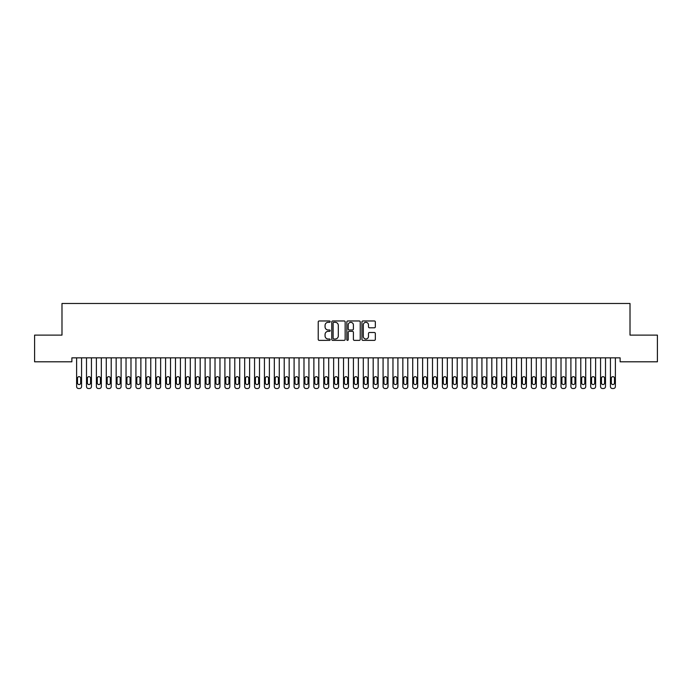 <?xml version="1.0" encoding="UTF-8"?>
<svg xmlns="http://www.w3.org/2000/svg" width="692" height="692" viewBox="0 0 692 692"><rect width="100%" height="100%" fill="white"/><g stroke="black" fill="none" stroke-linecap="round" stroke-linejoin="round"><path stroke-width="1.04" d="M330.179 321.642A0.683 0.683 0 0 0 329.504 320.967L319.194 320.967A0.969 0.969 0 0 0 318.225 321.936L318.225 339.4A0.969 0.969 0 0 0 319.194 340.369L329.504 340.369A0.683 0.683 0 0 0 330.179 339.694A0.683 0.683 0 0 0 329.504 339.011L328.172 339.011A3.105 3.105 0 0 1 325.067 335.905L325.067 334.452A3.105 3.105 0 0 1 328.172 331.347L329.504 331.347A0.683 0.683 0 0 0 330.179 330.664A0.683 0.683 0 0 0 329.504 329.989L328.172 329.989A3.105 3.105 0 0 1 325.067 326.883L325.067 325.43A3.105 3.105 0 0 1 328.172 322.325L329.504 322.325A0.683 0.683 0 0 0 330.179 321.642M374.355 327.809A0.969 0.969 0 0 0 375.332 326.832L375.332 321.936A0.969 0.969 0 0 0 374.355 320.967L362.911 320.967A0.969 0.969 0 0 0 361.942 321.936L361.942 339.4A0.969 0.969 0 0 0 362.911 340.369L374.355 340.369A0.969 0.969 0 0 0 375.332 339.4L375.332 333.483A0.969 0.969 0 0 0 374.355 332.515L369.459 332.515A0.969 0.969 0 0 0 368.49 333.483L368.49 336.416A2.595 2.595 0 0 1 365.895 339.011A2.595 2.595 0 0 1 363.3 336.416L363.3 324.92A2.595 2.595 0 0 1 365.895 322.325A2.595 2.595 0 0 1 368.49 324.92L368.49 326.832A0.969 0.969 0 0 0 369.459 327.809L374.355 327.809M620.127 357.851L71.873 357.851L71.873 361.804L34.6 361.804L34.6 335.118L61.986 335.118L61.986 303.485L630.014 303.485L630.014 335.118L657.4 335.118L657.4 361.804L620.127 361.804L620.127 357.851M345.152 321.936A0.969 0.969 0 0 0 344.183 320.967L332.731 320.967A0.969 0.969 0 0 0 331.762 321.936L331.762 339.4A0.969 0.969 0 0 0 332.731 340.369L344.183 340.369A0.969 0.969 0 0 0 345.152 339.4L345.152 321.936M347.817 320.967L359.269 320.967A0.969 0.969 0 0 1 360.238 321.936L360.238 339.4A0.969 0.969 0 0 1 359.269 340.369L354.373 340.369A0.969 0.969 0 0 1 353.396 339.4L353.396 332.316A0.969 0.969 0 0 0 352.427 331.347L349.175 331.347A0.969 0.969 0 0 0 348.206 332.316L348.206 339.694A0.683 0.683 0 0 1 347.531 340.369A0.683 0.683 0 0 1 346.848 339.694L346.848 321.936A0.969 0.969 0 0 1 347.817 320.967M333.795 322.325A0.683 0.683 0 0 0 333.12 323L333.12 338.336A0.683 0.683 0 0 0 333.795 339.011L335.205 339.011A3.105 3.105 0 0 0 338.31 335.905L338.31 325.43A3.105 3.105 0 0 0 335.205 322.325L333.795 322.325M353.396 324.963A2.595 2.595 0 0 0 350.801 322.368A2.595 2.595 0 0 0 348.206 324.963L348.206 329.02A0.969 0.969 0 0 0 349.175 329.989L352.427 329.989A0.969 0.969 0 0 0 353.396 329.02L353.396 324.963M76.613 386.543L76.613 357.851L76.613 386.543A1.981 1.981 179.6 0 0 78.594 388.515L79.58 388.515A1.981 1.981 179.6 0 0 81.561 386.543L81.561 357.851M77.504 382.979A1.583 1.583 0.4 0 0 79.087 384.562A1.583 1.583 0.4 0 0 80.67 382.979A1.583 1.583 -0.4 0 1 79.087 384.562A1.583 1.583 -0.4 0 1 77.504 382.979L77.504 378.239A1.583 1.583 -0.4 0 1 79.087 376.656A1.583 1.583 -0.4 0 1 80.67 378.239A1.583 1.583 0.4 0 0 79.087 376.656A1.583 1.583 0.4 0 0 77.504 378.239M80.67 378.239L80.67 382.979M78.594 388.515L79.58 388.515M86.5 386.543L86.5 357.851L86.5 386.543A1.981 1.981 179.6 0 0 88.481 388.515L89.467 388.515A1.981 1.981 179.6 0 0 91.439 386.543L91.439 357.851M87.391 382.979A1.583 1.583 0.4 0 0 88.974 384.562A1.583 1.583 0.4 0 0 90.557 382.979A1.583 1.583 -0.4 0 1 88.974 384.562A1.583 1.583 -0.4 0 1 87.391 382.979L87.391 378.239A1.583 1.583 -0.4 0 1 88.974 376.656A1.583 1.583 -0.4 0 1 90.557 378.239A1.583 1.583 0.4 0 0 88.974 376.656A1.583 1.583 0.4 0 0 87.391 378.239M96.387 386.543L96.387 357.851L96.387 386.543A1.981 1.981 179.6 0 0 98.359 388.515L99.354 388.515A1.981 1.981 179.6 0 0 101.326 386.543L101.326 357.851M97.278 382.979A1.583 1.583 0.4 0 0 98.861 384.562A1.583 1.583 0.4 0 0 100.435 382.979A1.583 1.583 -0.4 0 1 98.861 384.562A1.583 1.583 -0.4 0 1 97.278 382.979L97.278 378.239A1.583 1.583 -0.4 0 1 98.861 376.656A1.583 1.583 -0.4 0 1 100.435 378.239A1.583 1.583 0.4 0 0 98.861 376.656A1.583 1.583 0.4 0 0 97.278 378.239M90.557 378.239L90.557 382.979M88.481 388.515L89.467 388.515M100.435 378.239L100.435 382.979M98.359 388.515L99.354 388.515M106.274 386.543L106.274 357.851L106.274 386.543A1.981 1.981 179.6 0 0 108.246 388.515L109.241 388.515A1.981 1.981 179.6 0 0 111.213 386.543L111.213 357.851M107.165 382.979A1.583 1.583 0.4 0 0 108.739 384.562A1.583 1.583 0.4 0 0 110.322 382.979A1.583 1.583 -0.4 0 1 108.739 384.562A1.583 1.583 -0.4 0 1 107.165 382.979L107.165 378.239A1.583 1.583 -0.4 0 1 108.739 376.656A1.583 1.583 -0.4 0 1 110.322 378.239A1.583 1.583 0.4 0 0 108.739 376.656A1.583 1.583 0.4 0 0 107.165 378.239M116.161 386.543L116.161 357.851L116.161 386.543A1.981 1.981 179.6 0 0 118.133 388.515L119.119 388.515A1.981 1.981 179.6 0 0 121.1 386.543L121.1 357.851M117.043 382.979A1.583 1.583 0.4 0 0 118.626 384.562A1.583 1.583 0.4 0 0 120.209 382.979A1.583 1.583 -0.4 0 1 118.626 384.562A1.583 1.583 -0.4 0 1 117.043 382.979L117.043 378.239A1.583 1.583 -0.4 0 1 118.626 376.656A1.583 1.583 -0.4 0 1 120.209 378.239A1.583 1.583 0.4 0 0 118.626 376.656A1.583 1.583 0.4 0 0 117.043 378.239M110.322 378.239L110.322 382.979M108.246 388.515L109.241 388.515M120.209 378.239L120.209 382.979M118.133 388.515L119.119 388.515M126.039 386.543L126.039 357.851L126.039 386.543A1.981 1.981 179.6 0 0 128.02 388.515L129.006 388.515A1.981 1.981 179.6 0 0 130.987 386.543L130.987 357.851M126.93 382.979A1.583 1.583 0.4 0 0 128.513 384.562A1.583 1.583 0.4 0 0 130.096 382.979A1.583 1.583 -0.4 0 1 128.513 384.562A1.583 1.583 -0.4 0 1 126.93 382.979L126.93 378.239A1.583 1.583 -0.4 0 1 128.513 376.656A1.583 1.583 -0.4 0 1 130.096 378.239A1.583 1.583 0.4 0 0 128.513 376.656A1.583 1.583 0.4 0 0 126.93 378.239M130.096 378.239L130.096 382.979M128.02 388.515L129.006 388.515M135.926 386.543L135.926 357.851L135.926 386.543A1.981 1.981 179.6 0 0 137.907 388.515L138.893 388.515A1.981 1.981 179.6 0 0 140.874 386.543L140.874 357.851M136.817 382.979A1.583 1.583 0.4 0 0 138.4 384.562A1.583 1.583 0.4 0 0 139.983 382.979A1.583 1.583 -0.4 0 1 138.4 384.562A1.583 1.583 -0.4 0 1 136.817 382.979L136.817 378.239A1.583 1.583 -0.4 0 1 138.4 376.656A1.583 1.583 -0.4 0 1 139.983 378.239A1.583 1.583 0.4 0 0 138.4 376.656A1.583 1.583 0.4 0 0 136.817 378.239M139.983 378.239L139.983 382.979M137.907 388.515L138.893 388.515M145.813 386.543L145.813 357.851L145.813 386.543A1.981 1.981 179.6 0 0 147.794 388.515L148.78 388.515A1.981 1.981 179.6 0 0 150.761 386.543L150.761 357.851M146.704 382.979A1.583 1.583 0.4 0 0 148.287 384.562A1.583 1.583 0.4 0 0 149.87 382.979A1.583 1.583 -0.4 0 1 148.287 384.562A1.583 1.583 -0.4 0 1 146.704 382.979L146.704 378.239A1.583 1.583 -0.4 0 1 148.287 376.656A1.583 1.583 -0.4 0 1 149.87 378.239A1.583 1.583 0.4 0 0 148.287 376.656A1.583 1.583 0.4 0 0 146.704 378.239M155.7 386.543L155.7 357.851L155.7 386.543A1.981 1.981 179.6 0 0 157.681 388.515L158.667 388.515A1.981 1.981 179.6 0 0 160.639 386.543L160.639 357.851M156.591 382.979A1.583 1.583 0.4 0 0 158.174 384.562A1.583 1.583 0.4 0 0 159.757 382.979A1.583 1.583 -0.4 0 1 158.174 384.562A1.583 1.583 -0.4 0 1 156.591 382.979L156.591 378.239A1.583 1.583 -0.4 0 1 158.174 376.656A1.583 1.583 -0.4 0 1 159.757 378.239A1.583 1.583 0.4 0 0 158.174 376.656A1.583 1.583 0.4 0 0 156.591 378.239M165.587 386.543L165.587 357.851L165.587 386.543A1.981 1.981 179.6 0 0 167.559 388.515L168.554 388.515A1.981 1.981 179.6 0 0 170.526 386.543L170.526 357.851M166.478 382.979A1.583 1.583 0.4 0 0 168.061 384.562A1.583 1.583 0.4 0 0 169.635 382.979A1.583 1.583 -0.4 0 1 168.061 384.562A1.583 1.583 -0.4 0 1 166.478 382.979L166.478 378.239A1.583 1.583 -0.4 0 1 168.061 376.656A1.583 1.583 -0.4 0 1 169.635 378.239A1.583 1.583 0.4 0 0 168.061 376.656A1.583 1.583 0.4 0 0 166.478 378.239M175.474 386.543L175.474 357.851L175.474 386.543A1.981 1.981 179.6 0 0 177.446 388.515L178.441 388.515A1.981 1.981 179.6 0 0 180.413 386.543L180.413 357.851M176.365 382.979A1.583 1.583 0.4 0 0 177.939 384.562A1.583 1.583 0.4 0 0 179.522 382.979A1.583 1.583 -0.4 0 1 177.939 384.562A1.583 1.583 -0.4 0 1 176.365 382.979L176.365 378.239A1.583 1.583 -0.4 0 1 177.939 376.656A1.583 1.583 -0.4 0 1 179.522 378.239A1.583 1.583 0.4 0 0 177.939 376.656A1.583 1.583 0.4 0 0 176.365 378.239M185.361 386.543L185.361 357.851L185.361 386.543A1.981 1.981 179.6 0 0 187.333 388.515L188.319 388.515A1.981 1.981 179.6 0 0 190.3 386.543L190.3 357.851M186.243 382.979A1.583 1.583 0.4 0 0 187.826 384.562A1.583 1.583 0.4 0 0 189.409 382.979A1.583 1.583 -0.4 0 1 187.826 384.562A1.583 1.583 -0.4 0 1 186.243 382.979L186.243 378.239A1.583 1.583 -0.4 0 1 187.826 376.656A1.583 1.583 -0.4 0 1 189.409 378.239A1.583 1.583 0.4 0 0 187.826 376.656A1.583 1.583 0.4 0 0 186.243 378.239M195.239 386.543L195.239 357.851L195.239 386.543A1.981 1.981 179.6 0 0 197.22 388.515L198.206 388.515A1.981 1.981 179.6 0 0 200.187 386.543L200.187 357.851M196.13 382.979A1.583 1.583 0.4 0 0 197.713 384.562A1.583 1.583 0.4 0 0 199.296 382.979A1.583 1.583 -0.4 0 1 197.713 384.562A1.583 1.583 -0.4 0 1 196.13 382.979L196.13 378.239A1.583 1.583 -0.4 0 1 197.713 376.656A1.583 1.583 -0.4 0 1 199.296 378.239A1.583 1.583 0.4 0 0 197.713 376.656A1.583 1.583 0.4 0 0 196.13 378.239M205.126 386.543L205.126 357.851L205.126 386.543A1.981 1.981 179.6 0 0 207.107 388.515L208.093 388.515A1.981 1.981 179.6 0 0 210.074 386.543L210.074 357.851M206.017 382.979A1.583 1.583 0.4 0 0 207.6 384.562A1.583 1.583 0.4 0 0 209.183 382.979A1.583 1.583 -0.4 0 1 207.6 384.562A1.583 1.583 -0.4 0 1 206.017 382.979L206.017 378.239A1.583 1.583 -0.4 0 1 207.6 376.656A1.583 1.583 -0.4 0 1 209.183 378.239A1.583 1.583 0.4 0 0 207.6 376.656A1.583 1.583 0.4 0 0 206.017 378.239M215.013 386.543L215.013 357.851L215.013 386.543A1.981 1.981 179.6 0 0 216.994 388.515L217.98 388.515A1.981 1.981 179.6 0 0 219.961 386.543L219.961 357.851M215.904 382.979A1.583 1.583 0.4 0 0 217.487 384.562A1.583 1.583 0.4 0 0 219.07 382.979A1.583 1.583 -0.4 0 1 217.487 384.562A1.583 1.583 -0.4 0 1 215.904 382.979L215.904 378.239A1.583 1.583 -0.4 0 1 217.487 376.656A1.583 1.583 -0.4 0 1 219.07 378.239A1.583 1.583 0.4 0 0 217.487 376.656A1.583 1.583 0.4 0 0 215.904 378.239M224.9 386.543L224.9 357.851L224.9 386.543A1.981 1.981 179.6 0 0 226.881 388.515L227.867 388.515A1.981 1.981 179.6 0 0 229.839 386.543L229.839 357.851M225.791 382.979A1.583 1.583 0.4 0 0 227.374 384.562A1.583 1.583 0.4 0 0 228.957 382.979A1.583 1.583 -0.4 0 1 227.374 384.562A1.583 1.583 -0.4 0 1 225.791 382.979L225.791 378.239A1.583 1.583 -0.4 0 1 227.374 376.656A1.583 1.583 -0.4 0 1 228.957 378.239A1.583 1.583 0.4 0 0 227.374 376.656A1.583 1.583 0.4 0 0 225.791 378.239M149.87 378.239L149.87 382.979M147.794 388.515L148.78 388.515M159.757 378.239L159.757 382.979M157.681 388.515L158.667 388.515M169.635 378.239L169.635 382.979M167.559 388.515L168.554 388.515M179.522 378.239L179.522 382.979M177.446 388.515L178.441 388.515M189.409 378.239L189.409 382.979M187.333 388.515L188.319 388.515M199.296 378.239L199.296 382.979M197.22 388.515L198.206 388.515M209.183 378.239L209.183 382.979M207.107 388.515L208.093 388.515M219.07 378.239L219.07 382.979M216.994 388.515L217.98 388.515M228.957 378.239L228.957 382.979M226.881 388.515L227.867 388.515M234.787 386.543L234.787 357.851L234.787 386.543A1.981 1.981 179.6 0 0 236.759 388.515L237.754 388.515A1.981 1.981 179.6 0 0 239.726 386.543L239.726 357.851M235.678 382.979A1.583 1.583 0.4 0 0 237.261 384.562A1.583 1.583 0.4 0 0 238.835 382.979A1.583 1.583 -0.4 0 1 237.261 384.562A1.583 1.583 -0.4 0 1 235.678 382.979L235.678 378.239A1.583 1.583 -0.4 0 1 237.261 376.656A1.583 1.583 -0.4 0 1 238.835 378.239A1.583 1.583 0.4 0 0 237.261 376.656A1.583 1.583 0.4 0 0 235.678 378.239M238.835 378.239L238.835 382.979M236.759 388.515L237.754 388.515M244.674 386.543L244.674 357.851L244.674 386.543A1.981 1.981 179.6 0 0 246.646 388.515L247.641 388.515A1.981 1.981 179.6 0 0 249.613 386.543L249.613 357.851M245.565 382.979A1.583 1.583 0.4 0 0 247.139 384.562A1.583 1.583 0.4 0 0 248.722 382.979A1.583 1.583 -0.4 0 1 247.139 384.562A1.583 1.583 -0.4 0 1 245.565 382.979L245.565 378.239A1.583 1.583 -0.4 0 1 247.139 376.656A1.583 1.583 -0.4 0 1 248.722 378.239A1.583 1.583 0.4 0 0 247.139 376.656A1.583 1.583 0.4 0 0 245.565 378.239M248.722 378.239L248.722 382.979M246.646 388.515L247.641 388.515M254.561 386.543L254.561 357.851L254.561 386.543A1.981 1.981 179.6 0 0 256.533 388.515L257.519 388.515A1.981 1.981 179.6 0 0 259.5 386.543L259.5 357.851M255.443 382.979A1.583 1.583 0.4 0 0 257.026 384.562A1.583 1.583 0.4 0 0 258.609 382.979A1.583 1.583 -0.4 0 1 257.026 384.562A1.583 1.583 -0.4 0 1 255.443 382.979L255.443 378.239A1.583 1.583 -0.4 0 1 257.026 376.656A1.583 1.583 -0.4 0 1 258.609 378.239A1.583 1.583 0.4 0 0 257.026 376.656A1.583 1.583 0.4 0 0 255.443 378.239M258.609 378.239L258.609 382.979M256.533 388.515L257.519 388.515M264.439 386.543L264.439 357.851L264.439 386.543A1.981 1.981 179.6 0 0 266.42 388.515L267.406 388.515A1.981 1.981 179.6 0 0 269.387 386.543L269.387 357.851M265.33 382.979A1.583 1.583 0.4 0 0 266.913 384.562A1.583 1.583 0.4 0 0 268.496 382.979A1.583 1.583 -0.4 0 1 266.913 384.562A1.583 1.583 -0.4 0 1 265.33 382.979L265.33 378.239A1.583 1.583 -0.4 0 1 266.913 376.656A1.583 1.583 -0.4 0 1 268.496 378.239A1.583 1.583 0.4 0 0 266.913 376.656A1.583 1.583 0.4 0 0 265.33 378.239M268.496 378.239L268.496 382.979M266.42 388.515L267.406 388.515M274.326 386.543L274.326 357.851L274.326 386.543A1.981 1.981 179.6 0 0 276.307 388.515L277.293 388.515A1.981 1.981 179.6 0 0 279.274 386.543L279.274 357.851M275.217 382.979A1.583 1.583 0.4 0 0 276.8 384.562A1.583 1.583 0.4 0 0 278.383 382.979A1.583 1.583 -0.4 0 1 276.8 384.562A1.583 1.583 -0.4 0 1 275.217 382.979L275.217 378.239A1.583 1.583 -0.4 0 1 276.8 376.656A1.583 1.583 -0.4 0 1 278.383 378.239A1.583 1.583 0.4 0 0 276.8 376.656A1.583 1.583 0.4 0 0 275.217 378.239M278.383 378.239L278.383 382.979M276.307 388.515L277.293 388.515M284.213 386.543L284.213 357.851L284.213 386.543A1.981 1.981 179.6 0 0 286.194 388.515L287.18 388.515A1.981 1.981 179.6 0 0 289.161 386.543L289.161 357.851M285.104 382.979A1.583 1.583 0.4 0 0 286.687 384.562A1.583 1.583 0.4 0 0 288.27 382.979A1.583 1.583 -0.4 0 1 286.687 384.562A1.583 1.583 -0.4 0 1 285.104 382.979L285.104 378.239A1.583 1.583 -0.4 0 1 286.687 376.656A1.583 1.583 -0.4 0 1 288.27 378.239A1.583 1.583 0.4 0 0 286.687 376.656A1.583 1.583 0.4 0 0 285.104 378.239M288.27 378.239L288.27 382.979M286.194 388.515L287.18 388.515M294.1 386.543L294.1 357.851L294.1 386.543A1.981 1.981 179.6 0 0 296.081 388.515L297.067 388.515A1.981 1.981 179.6 0 0 299.039 386.543L299.039 357.851M294.991 382.979A1.583 1.583 0.4 0 0 296.574 384.562A1.583 1.583 0.4 0 0 298.157 382.979A1.583 1.583 -0.4 0 1 296.574 384.562A1.583 1.583 -0.4 0 1 294.991 382.979L294.991 378.239A1.583 1.583 -0.4 0 1 296.574 376.656A1.583 1.583 -0.4 0 1 298.157 378.239A1.583 1.583 0.4 0 0 296.574 376.656A1.583 1.583 0.4 0 0 294.991 378.239M298.157 378.239L298.157 382.979M296.081 388.515L297.067 388.515M303.987 386.543L303.987 357.851L303.987 386.543A1.981 1.981 179.6 0 0 305.959 388.515L306.954 388.515A1.981 1.981 179.6 0 0 308.926 386.543L308.926 357.851M304.878 382.979A1.583 1.583 0.4 0 0 306.461 384.562A1.583 1.583 0.4 0 0 308.035 382.979A1.583 1.583 -0.4 0 1 306.461 384.562A1.583 1.583 -0.4 0 1 304.878 382.979L304.878 378.239A1.583 1.583 -0.4 0 1 306.461 376.656A1.583 1.583 -0.4 0 1 308.035 378.239A1.583 1.583 0.4 0 0 306.461 376.656A1.583 1.583 0.4 0 0 304.878 378.239M308.035 378.239L308.035 382.979M305.959 388.515L306.954 388.515M313.874 386.543L313.874 357.851L313.874 386.543A1.981 1.981 179.6 0 0 315.846 388.515L316.841 388.515A1.981 1.981 179.6 0 0 318.813 386.543L318.813 357.851M314.765 382.979A1.583 1.583 0.4 0 0 316.339 384.562A1.583 1.583 0.4 0 0 317.922 382.979A1.583 1.583 -0.4 0 1 316.339 384.562A1.583 1.583 -0.4 0 1 314.765 382.979L314.765 378.239A1.583 1.583 -0.4 0 1 316.339 376.656A1.583 1.583 -0.4 0 1 317.922 378.239A1.583 1.583 0.4 0 0 316.339 376.656A1.583 1.583 0.4 0 0 314.765 378.239M317.922 378.239L317.922 382.979M315.846 388.515L316.841 388.515M323.761 386.543L323.761 357.851L323.761 386.543A1.981 1.981 179.6 0 0 325.733 388.515L326.719 388.515A1.981 1.981 179.6 0 0 328.7 386.543L328.7 357.851M324.643 382.979A1.583 1.583 0.4 0 0 326.226 384.562A1.583 1.583 0.4 0 0 327.809 382.979A1.583 1.583 -0.4 0 1 326.226 384.562A1.583 1.583 -0.4 0 1 324.643 382.979L324.643 378.239A1.583 1.583 -0.4 0 1 326.226 376.656A1.583 1.583 -0.4 0 1 327.809 378.239A1.583 1.583 0.4 0 0 326.226 376.656A1.583 1.583 0.4 0 0 324.643 378.239M327.809 378.239L327.809 382.979M325.733 388.515L326.719 388.515M333.639 386.543L333.639 357.851L333.639 386.543A1.981 1.981 179.6 0 0 335.62 388.515L336.606 388.515A1.981 1.981 179.6 0 0 338.587 386.543L338.587 357.851M334.53 382.979A1.583 1.583 0.4 0 0 336.113 384.562A1.583 1.583 0.4 0 0 337.696 382.979A1.583 1.583 -0.4 0 1 336.113 384.562A1.583 1.583 -0.4 0 1 334.53 382.979L334.53 378.239A1.583 1.583 -0.4 0 1 336.113 376.656A1.583 1.583 -0.4 0 1 337.696 378.239A1.583 1.583 0.4 0 0 336.113 376.656A1.583 1.583 0.4 0 0 334.53 378.239M337.696 378.239L337.696 382.979M335.62 388.515L336.606 388.515M343.526 386.543L343.526 357.851L343.526 386.543A1.981 1.981 179.6 0 0 345.507 388.515L346.493 388.515A1.981 1.981 179.6 0 0 348.474 386.543L348.474 357.851M344.417 382.979A1.583 1.583 0.4 0 0 346 384.562A1.583 1.583 0.4 0 0 347.583 382.979A1.583 1.583 -0.4 0 1 346 384.562A1.583 1.583 -0.4 0 1 344.417 382.979L344.417 378.239A1.583 1.583 -0.4 0 1 346 376.656A1.583 1.583 -0.4 0 1 347.583 378.239A1.583 1.583 0.4 0 0 346 376.656A1.583 1.583 0.4 0 0 344.417 378.239M347.583 378.239L347.583 382.979M345.507 388.515L346.493 388.515M353.413 386.543L353.413 357.851L353.413 386.543A1.981 1.981 179.6 0 0 355.394 388.515L356.38 388.515A1.981 1.981 179.6 0 0 358.361 386.543L358.361 357.851M354.304 382.979A1.583 1.583 0.4 0 0 355.887 384.562A1.583 1.583 0.4 0 0 357.47 382.979A1.583 1.583 -0.4 0 1 355.887 384.562A1.583 1.583 -0.4 0 1 354.304 382.979L354.304 378.239A1.583 1.583 -0.4 0 1 355.887 376.656A1.583 1.583 -0.4 0 1 357.47 378.239A1.583 1.583 0.4 0 0 355.887 376.656A1.583 1.583 0.4 0 0 354.304 378.239M357.47 378.239L357.47 382.979M355.394 388.515L356.38 388.515M363.3 386.543L363.3 357.851L363.3 386.543A1.981 1.981 179.6 0 0 365.281 388.515L366.267 388.515A1.981 1.981 179.6 0 0 368.239 386.543L368.239 357.851M364.191 382.979A1.583 1.583 0.4 0 0 365.774 384.562A1.583 1.583 0.4 0 0 367.357 382.979A1.583 1.583 -0.4 0 1 365.774 384.562A1.583 1.583 -0.4 0 1 364.191 382.979L364.191 378.239A1.583 1.583 -0.4 0 1 365.774 376.656A1.583 1.583 -0.4 0 1 367.357 378.239A1.583 1.583 0.4 0 0 365.774 376.656A1.583 1.583 0.4 0 0 364.191 378.239M367.357 378.239L367.357 382.979M365.281 388.515L366.267 388.515M373.187 386.543L373.187 357.851L373.187 386.543A1.981 1.981 179.6 0 0 375.159 388.515L376.154 388.515A1.981 1.981 179.6 0 0 378.126 386.543L378.126 357.851M374.078 382.979A1.583 1.583 0.4 0 0 375.661 384.562A1.583 1.583 0.4 0 0 377.235 382.979A1.583 1.583 -0.4 0 1 375.661 384.562A1.583 1.583 -0.4 0 1 374.078 382.979L374.078 378.239A1.583 1.583 -0.4 0 1 375.661 376.656A1.583 1.583 -0.4 0 1 377.235 378.239A1.583 1.583 0.4 0 0 375.661 376.656A1.583 1.583 0.4 0 0 374.078 378.239M377.235 378.239L377.235 382.979M375.159 388.515L376.154 388.515M383.074 386.543L383.074 357.851L383.074 386.543A1.981 1.981 179.6 0 0 385.046 388.515L386.041 388.515A1.981 1.981 179.6 0 0 388.013 386.543L388.013 357.851M383.965 382.979A1.583 1.583 0.4 0 0 385.539 384.562A1.583 1.583 0.4 0 0 387.122 382.979A1.583 1.583 -0.4 0 1 385.539 384.562A1.583 1.583 -0.4 0 1 383.965 382.979L383.965 378.239A1.583 1.583 -0.4 0 1 385.539 376.656A1.583 1.583 -0.4 0 1 387.122 378.239A1.583 1.583 0.4 0 0 385.539 376.656A1.583 1.583 0.4 0 0 383.965 378.239M387.122 378.239L387.122 382.979M385.046 388.515L386.041 388.515M392.961 386.543L392.961 357.851L392.961 386.543A1.981 1.981 179.6 0 0 394.933 388.515L395.919 388.515A1.981 1.981 179.6 0 0 397.9 386.543L397.9 357.851M393.843 382.979A1.583 1.583 0.4 0 0 395.426 384.562A1.583 1.583 0.4 0 0 397.009 382.979A1.583 1.583 -0.4 0 1 395.426 384.562A1.583 1.583 -0.4 0 1 393.843 382.979L393.843 378.239A1.583 1.583 -0.4 0 1 395.426 376.656A1.583 1.583 -0.4 0 1 397.009 378.239A1.583 1.583 0.4 0 0 395.426 376.656A1.583 1.583 0.4 0 0 393.843 378.239M397.009 378.239L397.009 382.979M394.933 388.515L395.919 388.515M402.839 386.543L402.839 357.851L402.839 386.543A1.981 1.981 179.6 0 0 404.82 388.515L405.806 388.515A1.981 1.981 179.6 0 0 407.787 386.543L407.787 357.851M403.73 382.979A1.583 1.583 0.4 0 0 405.313 384.562A1.583 1.583 0.4 0 0 406.896 382.979A1.583 1.583 -0.4 0 1 405.313 384.562A1.583 1.583 -0.4 0 1 403.73 382.979L403.73 378.239A1.583 1.583 -0.4 0 1 405.313 376.656A1.583 1.583 -0.4 0 1 406.896 378.239A1.583 1.583 0.4 0 0 405.313 376.656A1.583 1.583 0.4 0 0 403.73 378.239M406.896 378.239L406.896 382.979M404.82 388.515L405.806 388.515M412.726 386.543L412.726 357.851L412.726 386.543A1.981 1.981 179.6 0 0 414.707 388.515L415.693 388.515A1.981 1.981 179.6 0 0 417.674 386.543L417.674 357.851M413.617 382.979A1.583 1.583 0.4 0 0 415.2 384.562A1.583 1.583 0.4 0 0 416.783 382.979A1.583 1.583 -0.4 0 1 415.2 384.562A1.583 1.583 -0.4 0 1 413.617 382.979L413.617 378.239A1.583 1.583 -0.4 0 1 415.2 376.656A1.583 1.583 -0.4 0 1 416.783 378.239A1.583 1.583 0.4 0 0 415.2 376.656A1.583 1.583 0.4 0 0 413.617 378.239M416.783 378.239L416.783 382.979M414.707 388.515L415.693 388.515M422.613 386.543L422.613 357.851L422.613 386.543A1.981 1.981 179.6 0 0 424.594 388.515L425.58 388.515A1.981 1.981 179.6 0 0 427.561 386.543L427.561 357.851M423.504 382.979A1.583 1.583 0.4 0 0 425.087 384.562A1.583 1.583 0.4 0 0 426.67 382.979A1.583 1.583 -0.4 0 1 425.087 384.562A1.583 1.583 -0.4 0 1 423.504 382.979L423.504 378.239A1.583 1.583 -0.4 0 1 425.087 376.656A1.583 1.583 -0.4 0 1 426.67 378.239A1.583 1.583 0.4 0 0 425.087 376.656A1.583 1.583 0.4 0 0 423.504 378.239M426.67 378.239L426.67 382.979M424.594 388.515L425.58 388.515M432.5 386.543L432.5 357.851L432.5 386.543A1.981 1.981 179.6 0 0 434.481 388.515L435.467 388.515A1.981 1.981 179.6 0 0 437.439 386.543L437.439 357.851M433.391 382.979A1.583 1.583 0.4 0 0 434.974 384.562A1.583 1.583 0.4 0 0 436.557 382.979A1.583 1.583 -0.4 0 1 434.974 384.562A1.583 1.583 -0.4 0 1 433.391 382.979L433.391 378.239A1.583 1.583 -0.4 0 1 434.974 376.656A1.583 1.583 -0.4 0 1 436.557 378.239A1.583 1.583 0.4 0 0 434.974 376.656A1.583 1.583 0.4 0 0 433.391 378.239M436.557 378.239L436.557 382.979M434.481 388.515L435.467 388.515M442.387 386.543L442.387 357.851L442.387 386.543A1.981 1.981 179.6 0 0 444.359 388.515L445.354 388.515A1.981 1.981 179.6 0 0 447.326 386.543L447.326 357.851M443.278 382.979A1.583 1.583 0.4 0 0 444.861 384.562A1.583 1.583 0.4 0 0 446.435 382.979A1.583 1.583 -0.4 0 1 444.861 384.562A1.583 1.583 -0.4 0 1 443.278 382.979L443.278 378.239A1.583 1.583 -0.4 0 1 444.861 376.656A1.583 1.583 -0.4 0 1 446.435 378.239A1.583 1.583 0.4 0 0 444.861 376.656A1.583 1.583 0.4 0 0 443.278 378.239M446.435 378.239L446.435 382.979M444.359 388.515L445.354 388.515M452.274 386.543L452.274 357.851L452.274 386.543A1.981 1.981 179.6 0 0 454.246 388.515L455.241 388.515A1.981 1.981 179.6 0 0 457.213 386.543L457.213 357.851M453.165 382.979A1.583 1.583 0.4 0 0 454.739 384.562A1.583 1.583 0.4 0 0 456.322 382.979A1.583 1.583 -0.4 0 1 454.739 384.562A1.583 1.583 -0.4 0 1 453.165 382.979L453.165 378.239A1.583 1.583 -0.4 0 1 454.739 376.656A1.583 1.583 -0.4 0 1 456.322 378.239A1.583 1.583 0.4 0 0 454.739 376.656A1.583 1.583 0.4 0 0 453.165 378.239M456.322 378.239L456.322 382.979M454.246 388.515L455.241 388.515M462.161 386.543L462.161 357.851L462.161 386.543A1.981 1.981 179.6 0 0 464.133 388.515L465.119 388.515A1.981 1.981 179.6 0 0 467.1 386.543L467.1 357.851M463.043 382.979A1.583 1.583 0.4 0 0 464.626 384.562A1.583 1.583 0.4 0 0 466.209 382.979A1.583 1.583 -0.4 0 1 464.626 384.562A1.583 1.583 -0.4 0 1 463.043 382.979L463.043 378.239A1.583 1.583 -0.4 0 1 464.626 376.656A1.583 1.583 -0.4 0 1 466.209 378.239A1.583 1.583 0.4 0 0 464.626 376.656A1.583 1.583 0.4 0 0 463.043 378.239M466.209 378.239L466.209 382.979M464.133 388.515L465.119 388.515M472.039 386.543L472.039 357.851L472.039 386.543A1.981 1.981 179.6 0 0 474.02 388.515L475.006 388.515A1.981 1.981 179.6 0 0 476.987 386.543L476.987 357.851M472.93 382.979A1.583 1.583 0.4 0 0 474.513 384.562A1.583 1.583 0.4 0 0 476.096 382.979A1.583 1.583 -0.4 0 1 474.513 384.562A1.583 1.583 -0.4 0 1 472.93 382.979L472.93 378.239A1.583 1.583 -0.4 0 1 474.513 376.656A1.583 1.583 -0.4 0 1 476.096 378.239A1.583 1.583 0.4 0 0 474.513 376.656A1.583 1.583 0.4 0 0 472.93 378.239M476.096 378.239L476.096 382.979M474.02 388.515L475.006 388.515M481.926 386.543L481.926 357.851L481.926 386.543A1.981 1.981 179.6 0 0 483.907 388.515L484.893 388.515A1.981 1.981 179.6 0 0 486.874 386.543L486.874 357.851M482.817 382.979A1.583 1.583 0.4 0 0 484.4 384.562A1.583 1.583 0.4 0 0 485.983 382.979A1.583 1.583 -0.4 0 1 484.4 384.562A1.583 1.583 -0.4 0 1 482.817 382.979L482.817 378.239A1.583 1.583 -0.4 0 1 484.4 376.656A1.583 1.583 -0.4 0 1 485.983 378.239A1.583 1.583 0.4 0 0 484.4 376.656A1.583 1.583 0.4 0 0 482.817 378.239M485.983 378.239L485.983 382.979M483.907 388.515L484.893 388.515M491.813 386.543L491.813 357.851L491.813 386.543A1.981 1.981 179.6 0 0 493.794 388.515L494.78 388.515A1.981 1.981 179.6 0 0 496.761 386.543L496.761 357.851M492.704 382.979A1.583 1.583 0.4 0 0 494.287 384.562A1.583 1.583 0.4 0 0 495.87 382.979A1.583 1.583 -0.4 0 1 494.287 384.562A1.583 1.583 -0.4 0 1 492.704 382.979L492.704 378.239A1.583 1.583 -0.4 0 1 494.287 376.656A1.583 1.583 -0.4 0 1 495.87 378.239A1.583 1.583 0.4 0 0 494.287 376.656A1.583 1.583 0.4 0 0 492.704 378.239M495.87 378.239L495.87 382.979M493.794 388.515L494.78 388.515M501.7 386.543L501.7 357.851L501.7 386.543A1.981 1.981 179.6 0 0 503.681 388.515L504.667 388.515A1.981 1.981 179.6 0 0 506.639 386.543L506.639 357.851M502.591 382.979A1.583 1.583 0.4 0 0 504.174 384.562A1.583 1.583 0.4 0 0 505.757 382.979A1.583 1.583 -0.4 0 1 504.174 384.562A1.583 1.583 -0.4 0 1 502.591 382.979L502.591 378.239A1.583 1.583 -0.4 0 1 504.174 376.656A1.583 1.583 -0.4 0 1 505.757 378.239A1.583 1.583 0.4 0 0 504.174 376.656A1.583 1.583 0.4 0 0 502.591 378.239M505.757 378.239L505.757 382.979M503.681 388.515L504.667 388.515M511.587 386.543L511.587 357.851L511.587 386.543A1.981 1.981 179.6 0 0 513.559 388.515L514.554 388.515A1.981 1.981 179.6 0 0 516.526 386.543L516.526 357.851M512.478 382.979A1.583 1.583 0.4 0 0 514.061 384.562A1.583 1.583 0.4 0 0 515.635 382.979A1.583 1.583 -0.4 0 1 514.061 384.562A1.583 1.583 -0.4 0 1 512.478 382.979L512.478 378.239A1.583 1.583 -0.4 0 1 514.061 376.656A1.583 1.583 -0.4 0 1 515.635 378.239A1.583 1.583 0.4 0 0 514.061 376.656A1.583 1.583 0.4 0 0 512.478 378.239M515.635 378.239L515.635 382.979M513.559 388.515L514.554 388.515M521.474 386.543L521.474 357.851L521.474 386.543A1.981 1.981 179.6 0 0 523.446 388.515L524.441 388.515A1.981 1.981 179.6 0 0 526.413 386.543L526.413 357.851M522.365 382.979A1.583 1.583 0.4 0 0 523.939 384.562A1.583 1.583 0.4 0 0 525.522 382.979A1.583 1.583 -0.4 0 1 523.939 384.562A1.583 1.583 -0.4 0 1 522.365 382.979L522.365 378.239A1.583 1.583 -0.4 0 1 523.939 376.656A1.583 1.583 -0.4 0 1 525.522 378.239A1.583 1.583 0.4 0 0 523.939 376.656A1.583 1.583 0.4 0 0 522.365 378.239M525.522 378.239L525.522 382.979M523.446 388.515L524.441 388.515M531.361 386.543L531.361 357.851L531.361 386.543A1.981 1.981 179.6 0 0 533.333 388.515L534.319 388.515A1.981 1.981 179.6 0 0 536.3 386.543L536.3 357.851M532.243 382.979A1.583 1.583 0.4 0 0 533.826 384.562A1.583 1.583 0.4 0 0 535.409 382.979A1.583 1.583 -0.4 0 1 533.826 384.562A1.583 1.583 -0.4 0 1 532.243 382.979L532.243 378.239A1.583 1.583 -0.4 0 1 533.826 376.656A1.583 1.583 -0.4 0 1 535.409 378.239A1.583 1.583 0.4 0 0 533.826 376.656A1.583 1.583 0.4 0 0 532.243 378.239M535.409 378.239L535.409 382.979M533.333 388.515L534.319 388.515M541.239 386.543L541.239 357.851L541.239 386.543A1.981 1.981 179.6 0 0 543.22 388.515L544.206 388.515A1.981 1.981 179.6 0 0 546.187 386.543L546.187 357.851M542.13 382.979A1.583 1.583 0.4 0 0 543.713 384.562A1.583 1.583 0.4 0 0 545.296 382.979A1.583 1.583 -0.4 0 1 543.713 384.562A1.583 1.583 -0.4 0 1 542.13 382.979L542.13 378.239A1.583 1.583 -0.4 0 1 543.713 376.656A1.583 1.583 -0.4 0 1 545.296 378.239A1.583 1.583 0.4 0 0 543.713 376.656A1.583 1.583 0.4 0 0 542.13 378.239M545.296 378.239L545.296 382.979M543.22 388.515L544.206 388.515M551.126 386.543L551.126 357.851L551.126 386.543A1.981 1.981 179.6 0 0 553.107 388.515L554.093 388.515A1.981 1.981 179.6 0 0 556.074 386.543L556.074 357.851M552.017 382.979A1.583 1.583 0.4 0 0 553.6 384.562A1.583 1.583 0.4 0 0 555.183 382.979A1.583 1.583 -0.4 0 1 553.6 384.562A1.583 1.583 -0.4 0 1 552.017 382.979L552.017 378.239A1.583 1.583 -0.4 0 1 553.6 376.656A1.583 1.583 -0.4 0 1 555.183 378.239A1.583 1.583 0.4 0 0 553.6 376.656A1.583 1.583 0.4 0 0 552.017 378.239M555.183 378.239L555.183 382.979M553.107 388.515L554.093 388.515M561.013 386.543L561.013 357.851L561.013 386.543A1.981 1.981 179.6 0 0 562.994 388.515L563.98 388.515A1.981 1.981 179.6 0 0 565.961 386.543L565.961 357.851M561.904 382.979A1.583 1.583 0.4 0 0 563.487 384.562A1.583 1.583 0.4 0 0 565.07 382.979A1.583 1.583 -0.4 0 1 563.487 384.562A1.583 1.583 -0.4 0 1 561.904 382.979L561.904 378.239A1.583 1.583 -0.4 0 1 563.487 376.656A1.583 1.583 -0.4 0 1 565.07 378.239A1.583 1.583 0.4 0 0 563.487 376.656A1.583 1.583 0.4 0 0 561.904 378.239M565.07 378.239L565.07 382.979M562.994 388.515L563.98 388.515M570.9 386.543L570.9 357.851L570.9 386.543A1.981 1.981 179.6 0 0 572.881 388.515L573.867 388.515A1.981 1.981 179.6 0 0 575.839 386.543L575.839 357.851M571.791 382.979A1.583 1.583 0.4 0 0 573.374 384.562A1.583 1.583 0.4 0 0 574.957 382.979A1.583 1.583 -0.4 0 1 573.374 384.562A1.583 1.583 -0.4 0 1 571.791 382.979L571.791 378.239A1.583 1.583 -0.4 0 1 573.374 376.656A1.583 1.583 -0.4 0 1 574.957 378.239A1.583 1.583 0.4 0 0 573.374 376.656A1.583 1.583 0.4 0 0 571.791 378.239M574.957 378.239L574.957 382.979M572.881 388.515L573.867 388.515M580.787 386.543L580.787 357.851L580.787 386.543A1.981 1.981 179.6 0 0 582.759 388.515L583.754 388.515A1.981 1.981 179.6 0 0 585.726 386.543L585.726 357.851M581.678 382.979A1.583 1.583 0.4 0 0 583.261 384.562A1.583 1.583 0.4 0 0 584.835 382.979A1.583 1.583 -0.4 0 1 583.261 384.562A1.583 1.583 -0.4 0 1 581.678 382.979L581.678 378.239A1.583 1.583 -0.4 0 1 583.261 376.656A1.583 1.583 -0.4 0 1 584.835 378.239A1.583 1.583 0.4 0 0 583.261 376.656A1.583 1.583 0.4 0 0 581.678 378.239M584.835 378.239L584.835 382.979M582.759 388.515L583.754 388.515M590.674 386.543L590.674 357.851L590.674 386.543A1.981 1.981 179.6 0 0 592.646 388.515L593.641 388.515A1.981 1.981 179.6 0 0 595.613 386.543L595.613 357.851M591.565 382.979A1.583 1.583 0.4 0 0 593.139 384.562A1.583 1.583 0.4 0 0 594.722 382.979A1.583 1.583 -0.4 0 1 593.139 384.562A1.583 1.583 -0.4 0 1 591.565 382.979L591.565 378.239A1.583 1.583 -0.4 0 1 593.139 376.656A1.583 1.583 -0.4 0 1 594.722 378.239A1.583 1.583 0.4 0 0 593.139 376.656A1.583 1.583 0.4 0 0 591.565 378.239M594.722 378.239L594.722 382.979M592.646 388.515L593.641 388.515M600.561 386.543L600.561 357.851L600.561 386.543A1.981 1.981 179.6 0 0 602.533 388.515L603.519 388.515A1.981 1.981 179.6 0 0 605.5 386.543L605.5 357.851M601.443 382.979A1.583 1.583 0.4 0 0 603.026 384.562A1.583 1.583 0.4 0 0 604.609 382.979A1.583 1.583 -0.4 0 1 603.026 384.562A1.583 1.583 -0.4 0 1 601.443 382.979L601.443 378.239A1.583 1.583 -0.4 0 1 603.026 376.656A1.583 1.583 -0.4 0 1 604.609 378.239A1.583 1.583 0.4 0 0 603.026 376.656A1.583 1.583 0.4 0 0 601.443 378.239M604.609 378.239L604.609 382.979M602.533 388.515L603.519 388.515M610.439 386.543L610.439 357.851L610.439 386.543A1.981 1.981 179.6 0 0 612.42 388.515L613.406 388.515A1.981 1.981 179.6 0 0 615.387 386.543L615.387 357.851M611.33 382.979A1.583 1.583 0.4 0 0 612.913 384.562A1.583 1.583 0.4 0 0 614.496 382.979A1.583 1.583 -0.4 0 1 612.913 384.562A1.583 1.583 -0.4 0 1 611.33 382.979L611.33 378.239A1.583 1.583 -0.4 0 1 612.913 376.656A1.583 1.583 -0.4 0 1 614.496 378.239A1.583 1.583 0.4 0 0 612.913 376.656A1.583 1.583 0.4 0 0 611.33 378.239M614.496 378.239L614.496 382.979M612.42 388.515L613.406 388.515"/></g></svg>
